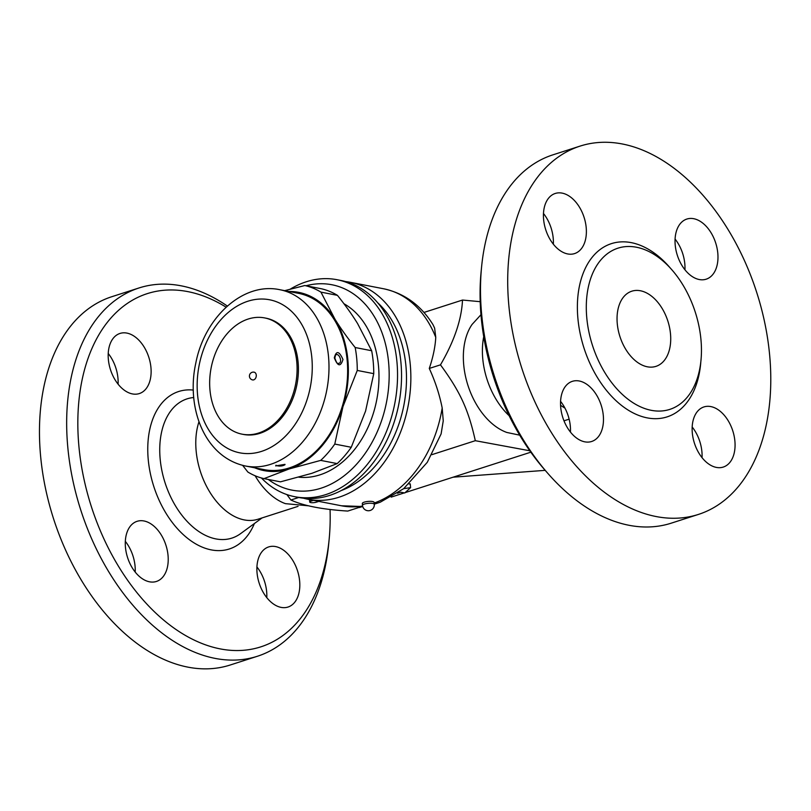 <?xml version="1.0" encoding="UTF-8"?>
<svg xmlns="http://www.w3.org/2000/svg" width="811" height="811" viewBox="0 0 811 811"><rect width="100%" height="100%" fill="white"/><g stroke="black" fill="none" stroke-linecap="round" stroke-linejoin="round"><path stroke-width="1.22" d="M716.366 467.41A31.578 20.143 -107.8 0 1 693.07 438.031A31.578 20.143 -107.8 0 1 703.928 406.94A31.578 20.143 -107.8 0 1 732.779 430.834A31.578 20.143 -107.8 0 1 723.27 467.065A31.578 20.143 -107.8 0 1 716.366 467.41M702.042 457.647A31.578 20.143 72.2 0 0 692.168 426.971M481.562 267.174L481.095 271.969A185.537 118.365 72.2 0 0 481.126 316.543A185.537 118.365 72.2 0 0 544.728 469.822L547.901 473.452A193.434 123.404 -107.8 0 1 481.592 313.644A193.434 123.404 -107.8 0 1 481.562 267.174A193.434 123.404 -107.8 0 1 552.859 154.86L580.027 146.122M684.94 269.759A31.578 20.143 72.2 0 0 684.808 263.869A31.578 20.143 72.2 0 0 675.076 239.083M553.345 244.172A31.578 20.143 72.2 0 0 543.482 213.496M570.437 432.05A31.578 20.143 72.2 0 0 570.315 426.16A31.578 20.143 72.2 0 0 560.573 401.374M717.806 253.265A31.578 20.143 -107.8 0 1 706.168 279.187A31.578 20.143 -107.8 0 1 677.327 255.293A31.578 20.143 -107.8 0 1 686.836 219.061A31.578 20.143 -107.8 0 1 717.806 253.265M562.135 193.119A31.578 20.143 -107.8 0 1 585.441 222.498A31.578 20.143 -107.8 0 1 574.573 253.59A31.578 20.143 -107.8 0 1 545.722 229.695A31.578 20.143 -107.8 0 1 555.241 193.464A31.578 20.143 -107.8 0 1 562.135 193.119M560.705 407.274A31.578 20.143 -107.8 0 1 572.333 381.342A31.578 20.143 -107.8 0 1 601.184 405.247A31.578 20.143 -107.8 0 1 591.675 441.478A31.578 20.143 -107.8 0 1 560.705 407.274M698.474 514.407L671.275 523.156A193.434 123.404 -107.8 0 1 547.901 473.452M508.791 304.895A193.434 123.404 -107.8 0 1 580.058 146.112A193.434 123.404 -107.8 0 1 756.744 292.528A193.434 123.404 -107.8 0 1 698.443 514.417A193.434 123.404 -107.8 0 1 508.791 304.895M586.769 317.669A84.679 54.023 -107.8 0 1 617.972 248.166A84.679 54.023 -107.8 0 1 695.311 312.255A84.679 54.023 -107.8 0 1 669.795 409.393A84.679 54.023 -107.8 0 1 586.769 317.669M564.963 408.136A63.157 40.297 -107.8 0 1 560.563 405.226M509.156 415.719A63.157 40.297 -107.8 0 1 482.748 358.614A63.157 40.297 -107.8 0 1 483.731 336.677M506.794 432.445A63.157 40.297 -107.8 0 1 463.699 364.737A63.157 40.297 -107.8 0 1 472.073 324.441L480.964 314.719M617.262 323.599A39.475 25.182 -107.8 0 1 631.799 291.2A39.475 25.182 -107.8 0 1 667.858 321.075A39.475 25.182 -107.8 0 1 655.967 366.359A39.475 25.182 -107.8 0 1 617.262 323.599M529.816 450.774L475.307 440.697C468.423 409.616 460.232 391.774 440.474 364.849C454.261 341.178 461.601 319.575 462.503 300.05L480.203 301.682M530.82 452.193L405.125 492.622M404.284 492.885L391.166 497.113M359.212 507.382L347.757 511.072C322.352 509.45 303.395 505.77 290.885 500.012L286.912 494.588M453.106 477.192L545.185 470.35M308.758 505.831L285.421 503.651A63.157 40.297 -107.8 0 1 255.12 475.763M298.053 506.348L258.07 519.202A63.157 40.297 -107.8 0 1 196.13 450.794A63.157 40.297 -107.8 0 1 198.999 421.71M330.057 509.44A185.537 118.365 -107.8 0 1 329.165 539.153A185.537 118.365 -107.8 0 1 204.108 644.319A185.537 118.365 -107.8 0 1 78.87 445.908A185.537 118.365 -107.8 0 1 226.107 307.166M275.578 546.573A31.578 20.143 -107.8 0 1 298.884 575.962A31.578 20.143 -107.8 0 1 288.006 607.044A31.578 20.143 -107.8 0 1 259.165 583.139A31.578 20.143 -107.8 0 1 268.684 546.918A31.578 20.143 -107.8 0 1 275.578 546.573M132.426 393.923A31.578 20.143 -107.8 0 1 109.12 364.534A31.578 20.143 -107.8 0 1 119.987 333.443A31.578 20.143 -107.8 0 1 148.839 357.347A31.578 20.143 -107.8 0 1 139.32 393.568A31.578 20.143 -107.8 0 1 132.426 393.923M168.049 555.535A31.578 20.143 -107.8 0 1 156.422 581.457A31.578 20.143 -107.8 0 1 127.57 557.552A31.578 20.143 -107.8 0 1 137.089 521.321A31.578 20.143 -107.8 0 1 168.049 555.535M266.789 597.626A31.578 20.143 72.2 0 0 256.925 566.95M118.092 384.15A31.578 20.143 72.2 0 0 108.228 353.474M135.194 572.029A31.578 20.143 72.2 0 0 135.062 566.139A31.578 20.143 72.2 0 0 125.32 541.353M227.344 306.051A193.434 123.404 72.2 0 0 138.995 287.966A193.434 123.404 72.2 0 0 67.749 446.739A193.434 123.404 72.2 0 0 257.432 656.251A193.434 123.404 72.2 0 0 328.698 543.948L329.165 539.153M257.432 656.251L230.233 665A193.434 123.404 -107.8 0 1 40.55 455.488A193.434 123.404 -107.8 0 1 111.786 296.714L138.995 287.966M345.658 281.589A110.529 80.309 101 0 1 350.352 282.309L383.633 288.777C404.456 293.308 420.909 305.26 432.983 324.643L434.635 328.151L435.76 337.386C435.223 346.946 433.064 357.296 429.283 368.437C435.264 381.505 439.562 394.693 442.188 407.994L443.252 420.818L441.113 433.915L427.275 462.321L403.706 488.658L380.308 502.171L374.287 504.178M350.352 282.309A110.529 80.309 101 0 1 410.285 364.747A110.529 80.309 101 0 1 308.15 499.302A110.529 80.309 101 0 1 303.527 498.207M377.632 302.706A104.609 76.011 101 0 1 405.946 366.136A104.609 76.011 101 0 1 341.096 490.614M261.385 477.963A110.529 80.309 -79 0 0 294.839 496.717L298.833 497.488A110.529 80.309 -79 0 0 400.969 362.933A110.529 80.309 -79 0 0 341.036 280.494L337.041 279.714A110.529 80.309 -79 0 0 306.254 281.782A110.529 80.309 -79 0 0 290.247 289.142M294.839 496.717A110.529 80.309 -79 0 0 394.775 403.543A110.529 80.309 -79 0 0 337.041 279.714M298.752 497.478L290.885 500.012M475.307 440.697L431.868 454.667M409.129 484.015L410.254 483.853L410.599 487.654L403.756 488.627M358.756 506.885L359.385 507.554L362.507 506.551M397.451 493.26L400.735 492.196L404.73 492.976L410.599 487.654M313.472 500.336L310.998 501.137A3.943 1.004 174.8 0 0 309.721 502.009A3.943 1.004 174.8 0 0 312.113 502.719A3.943 1.004 174.8 0 0 316.32 502.171L318.794 501.37M429.283 368.437L440.474 364.849M305.98 285.766A104.609 76.011 101 0 1 386.553 401.952A104.609 76.011 101 0 1 268.319 479.473M343.945 303.73A90.791 65.965 101 0 1 378.504 366.035A90.791 65.965 101 0 1 298.864 477.192M264.001 478.632L280.484 481.835L311.911 473.31L337.194 463.598A98.689 71.703 -79 0 0 351.264 447.277L365.579 411.065L373.749 373.648A98.689 71.703 -79 0 0 371.661 350.727L357.621 323.63C352.177 314.79 345.445 305.362 337.437 295.346A98.689 71.703 -79 0 0 321.278 288.746L304.804 285.533A98.689 71.703 101 0 1 320.953 292.132L334.994 319.23C340.448 328.07 347.169 337.508 355.177 347.524A98.689 71.703 101 0 1 357.266 370.445L342.952 406.656L334.781 444.073A98.689 71.703 101 0 1 320.71 460.395L289.284 468.91L264.001 478.632A98.689 71.703 101 0 1 247.852 472.032L242.651 465.372M254.664 467.785A90.791 65.965 -79 0 0 289.284 468.91A90.791 65.965 -79 0 0 342.952 406.656A90.791 65.965 -79 0 0 334.994 319.23A90.791 65.965 -79 0 0 288.949 291.473M337.194 463.598L320.71 460.395M351.264 447.277L334.781 444.073M373.749 373.648L357.266 370.445M371.661 350.727L355.177 347.524M284.712 290.652L304.804 285.533M337.437 295.346L320.953 292.132M279.836 289.709L298.468 293.329A89.808 65.255 101 0 1 347.169 360.307A89.808 65.255 101 0 1 264.183 469.64L245.551 466.021A89.808 65.255 -79 0 0 328.526 356.688A89.808 65.255 -79 0 0 279.836 289.709C242.753 281.762 204.463 317.699 195.816 363.034C185.922 407.538 204.342 457.313 245.551 466.021M342.972 359.496C339.17 350.93 336.281 350.372 334.314 357.813C337.751 366.501 340.63 367.059 342.972 359.496M335.47 355.137L335.47 355.137C339.211 351.741 343.418 363.987 338.035 363.348L338.035 363.348C337.386 364.048 336.322 362.294 334.842 358.097L335.47 355.137A4.734 4.734 0 0 0 335.46 355.157M284.996 464.683C282.633 466.122 279.754 466.426 276.358 465.585M264.67 317.922L266.008 318.186A59.213 43.024 101 0 1 298.113 362.345A59.213 43.024 101 0 1 243.401 434.432L242.073 434.169A59.213 43.024 101 0 1 211.144 367.839A59.213 43.024 101 0 1 264.67 317.922A59.213 43.024 101 0 1 296.785 362.091A59.213 43.024 101 0 1 242.073 434.169M253.721 379.852A3.943 2.869 101 0 1 252.616 379.923A3.943 3.943 0 0 1 249.494 375.3A3.943 3.943 0 0 1 254.127 372.178A3.943 2.869 101 0 1 256.266 375.118A3.943 2.869 101 0 1 253.721 379.852M462.503 300.05L423.95 312.448M374.297 504.3L374.124 502.394A5.92 1.51 174.8 0 0 370.536 501.34A5.92 1.51 174.8 0 0 364.23 502.161A5.92 1.51 174.8 0 0 362.324 503.469L362.497 505.375A5.92 5.92 0 0 0 368.934 510.727A5.92 5.92 0 0 0 374.297 504.3A5.92 1.51 174.8 0 0 370.708 503.246A5.92 1.51 174.8 0 0 364.403 504.057A5.92 1.51 174.8 0 0 362.497 505.375M700.805 362.101A90.994 58.047 -107.8 0 1 640.041 415.901A90.994 58.047 -107.8 0 1 577.888 318.328A90.994 58.047 -107.8 0 1 605.168 246.291A90.994 58.047 -107.8 0 1 670.707 268.522M262.085 517.915L240.583 533.638A73.132 46.653 -107.8 0 1 190.889 525.163A73.132 46.653 -107.8 0 1 160.152 458.894A73.132 46.653 -107.8 0 1 193.758 397.522M193.322 390.081A82.712 52.766 72.2 0 0 148.22 459.401A82.712 52.766 72.2 0 0 194.731 543.299A82.712 52.766 72.2 0 0 254.401 523.531M442.188 407.994A110.529 80.309 101 0 1 374.185 503.043M383.633 288.777A110.529 80.309 101 0 1 435.76 337.386M362.598 506.044A110.529 80.309 101 0 1 341.431 505.78L308.15 499.302M310.877 499.829L310.998 501.137M311.86 357.925A77.968 56.648 101 0 1 232.037 450.51A77.968 56.648 101 0 1 220.207 320.487A77.968 56.648 101 0 1 311.86 357.925M569.129 419.165L563.99 420.818M519.699 435.162L506.804 432.456M309.498 499.566L309.721 502.009M276.075 465.2L275.669 465.909L284.996 464.358M362.72 506.53L341.431 505.78"/></g></svg>
